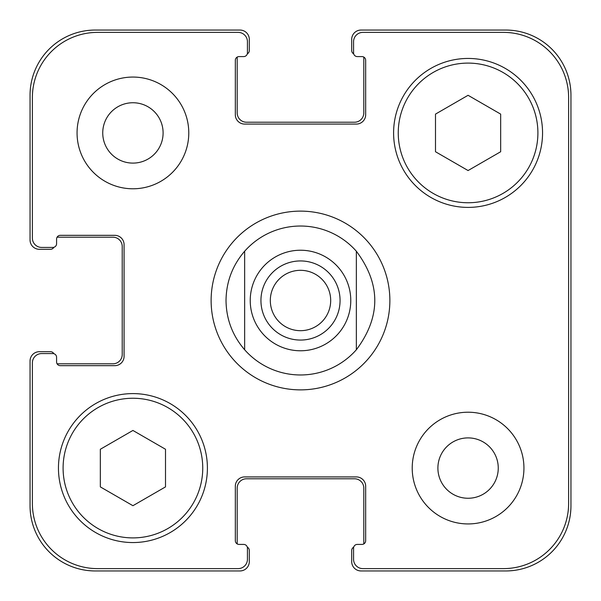 <?xml version="1.0" encoding="UTF-8"?>
<svg xmlns="http://www.w3.org/2000/svg" width="601" height="601" viewBox="0 0 601 601"><rect width="100%" height="100%" fill="white"/><g stroke="black" fill="none" stroke-linecap="round" stroke-linejoin="round"><path stroke-width="0.9" d="M211.124 300.5A89.376 89.376 0 0 1 345.184 223.099A89.376 89.376 0 0 1 345.184 377.901A89.376 89.376 0 0 1 211.124 300.5M270.315 300.5A30.185 30.185 0 0 0 300.5 330.685A30.185 30.185 0 0 0 330.685 300.5A30.185 30.185 0 0 0 300.5 270.315A30.185 30.185 0 0 0 270.315 300.5M340.068 300.5A39.568 39.568 0 0 1 280.72 334.765A39.568 39.568 0 0 1 280.72 266.235A39.568 39.568 0 0 1 340.068 300.5M356.355 251.241L356.355 349.759L356.355 251.241C380.921 284.078 380.921 316.922 356.355 349.759A74.479 74.479 0 0 1 244.645 349.759L244.645 251.241L244.645 349.759C232.474 335.598 226.261 319.176 226.021 300.5C226.261 281.824 232.474 265.402 244.645 251.241A74.479 74.479 0 0 1 356.355 251.241M165.508 486.893L132.926 505.704L100.337 486.893L100.337 449.263L132.926 430.451L165.508 449.263L165.508 486.893M500.663 151.737L468.074 170.549L435.492 151.737L435.492 114.107L468.074 95.296L500.663 114.107L500.663 151.737M202.747 468.074A69.821 69.821 0 0 0 98.008 407.606A69.821 69.821 0 0 0 98.008 528.542A69.821 69.821 0 0 0 202.747 468.074M207.405 468.074A74.479 74.479 0 0 1 95.687 532.576A74.479 74.479 0 0 1 95.687 403.579A74.479 74.479 0 0 1 207.405 468.074M537.903 132.926A69.821 69.821 0 0 0 433.163 72.458A69.821 69.821 0 0 0 433.163 193.394A69.821 69.821 0 0 0 537.903 132.926M542.553 132.926A74.479 74.479 0 0 1 430.834 197.421A74.479 74.479 0 0 1 430.834 68.424A74.479 74.479 0 0 1 542.553 132.926M568.621 97.55A65.171 65.171 0 0 0 503.45 32.379L362.876 32.379A9.308 9.308 0 0 0 353.568 41.687L353.568 52.858A3.726 3.726 0 0 0 357.287 56.584L361.945 56.584A3.726 3.726 0 0 1 365.671 60.31L365.671 114.768A9.308 9.308 0 0 1 356.355 124.076L244.645 124.076A9.308 9.308 0 0 1 235.329 114.768L235.329 60.31A3.726 3.726 0 0 1 239.055 56.584L243.713 56.584A3.726 3.726 0 0 0 247.432 52.858L247.432 41.687A9.308 9.308 0 0 0 238.124 32.379L97.55 32.379A65.171 65.171 0 0 0 32.379 97.55L32.379 238.124A9.308 9.308 0 0 0 41.687 247.432L52.858 247.432A3.726 3.726 0 0 0 56.584 243.713L56.584 239.055A3.726 3.726 0 0 1 60.31 235.329L114.768 235.329A9.308 9.308 0 0 1 124.076 244.645L124.076 356.355A9.308 9.308 0 0 1 114.768 365.671L60.31 365.671A3.726 3.726 0 0 1 56.584 361.945L56.584 357.287A3.726 3.726 0 0 0 52.858 353.568L41.687 353.568A9.308 9.308 0 0 0 32.379 362.876L32.379 503.45A65.171 65.171 0 0 0 97.55 568.621L238.124 568.621A9.308 9.308 0 0 0 247.432 559.313L247.432 548.142A3.726 3.726 0 0 0 243.713 544.416L239.055 544.416A3.726 3.726 0 0 1 235.329 540.69L235.329 486.232A9.308 9.308 0 0 1 244.645 476.924L356.355 476.924A9.308 9.308 0 0 1 365.671 486.232L365.671 540.69A3.726 3.726 0 0 1 361.945 544.416L357.287 544.416A3.726 3.726 0 0 0 353.568 548.142L353.568 559.313A9.308 9.308 0 0 0 362.876 568.621L503.45 568.621A65.171 65.171 0 0 0 568.621 503.45L568.621 97.55M188.782 132.926A55.855 55.855 0 0 1 104.995 181.299A55.855 55.855 0 0 1 104.995 84.546A55.855 55.855 0 0 1 188.782 132.926M523.937 468.074A55.855 55.855 0 0 1 440.15 516.454A55.855 55.855 0 0 1 440.15 419.701A55.855 55.855 0 0 1 523.937 468.074M102.741 132.926A30.185 30.185 0 0 0 148.011 159.062A30.185 30.185 0 0 0 148.011 106.783A30.185 30.185 0 0 0 102.741 132.926M437.896 468.074A30.185 30.185 0 0 0 483.166 494.217A30.185 30.185 0 0 0 483.166 441.938A30.185 30.185 0 0 0 437.896 468.074M353.696 53.827A3.726 3.726 0 0 1 351.705 50.529L351.705 39.358A9.308 9.308 0 0 1 361.013 30.05L505.779 30.05A65.171 65.171 0 0 1 570.95 95.221L570.95 505.779A65.171 65.171 0 0 1 505.779 570.95L361.013 570.95A9.308 9.308 0 0 1 351.705 561.642L351.705 550.471A3.726 3.726 0 0 1 353.696 547.173M237.32 57.012A3.726 3.726 0 0 0 237.192 57.981L237.192 112.905A9.308 9.308 0 0 0 246.5 122.221L354.5 122.221A9.308 9.308 0 0 0 363.808 112.905L363.808 57.981A3.726 3.726 0 0 0 363.68 57.012A3.726 3.726 0 0 0 361.945 56.584L357.287 56.584M361.945 544.416A3.726 3.726 0 0 0 363.68 543.988A3.726 3.726 0 0 0 363.808 543.019L363.808 488.095A9.308 9.308 0 0 0 354.5 478.779L246.5 478.779A9.308 9.308 0 0 0 237.192 488.095L237.192 543.019A3.726 3.726 0 0 0 237.32 543.988A3.726 3.726 0 0 0 239.055 544.416L243.713 544.416M53.827 247.304A3.726 3.726 0 0 1 50.529 249.295L39.358 249.295A9.308 9.308 0 0 1 30.05 239.987L30.05 95.221A65.171 65.171 0 0 1 95.221 30.05L239.987 30.05A9.308 9.308 0 0 1 249.295 39.358L249.295 50.529A3.726 3.726 0 0 1 247.304 53.827M247.304 547.173A3.726 3.726 0 0 1 249.295 550.471L249.295 561.642A9.308 9.308 0 0 1 239.987 570.95L95.221 570.95A65.171 65.171 0 0 1 30.05 505.779L30.05 361.013A9.308 9.308 0 0 1 39.358 351.705L50.529 351.705A3.726 3.726 0 0 1 53.827 353.696M57.012 363.68A3.726 3.726 0 0 0 57.981 363.808L112.905 363.808A9.308 9.308 0 0 0 122.221 354.5L122.221 246.5A9.308 9.308 0 0 0 112.905 237.192L57.981 237.192A3.726 3.726 0 0 0 57.012 237.32A3.726 3.726 0 0 0 56.584 239.055L56.584 243.713M262.795 333.75A50.274 50.274 0 0 0 342.953 327.432A50.274 50.274 0 0 0 314.526 252.225A50.274 50.274 0 0 0 262.795 333.75"/></g></svg>

